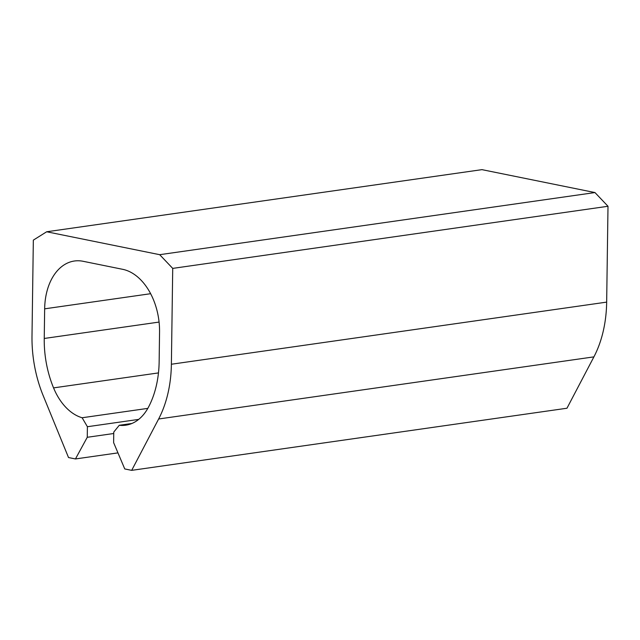 <?xml version="1.0" encoding="UTF-8"?>
<svg xmlns="http://www.w3.org/2000/svg" width="640" height="640" viewBox="0 0 640 640"><rect width="100%" height="100%" fill="white"/><g stroke="black" fill="none" stroke-linecap="round" stroke-linejoin="round"><path stroke-width="0.96" d="M46.68 231.768L481.952 169.648L594.968 192.56L159.688 254.688L46.68 231.768L33.336 240.128L32 335.976A103.64 68.84 81.9 0 0 43.16 395.576L68.52 457.544L75.448 458.952L87.256 437.288L113.752 433.504M171.384 364.24L606.664 302.12A103.64 68.84 81.9 0 1 593.904 356.872L566.968 408.232L131.688 470.352L158.632 418.992A103.64 68.84 81.9 0 0 171.384 364.24L172.72 268.392L159.688 254.688M172.72 268.392L608 206.272L594.968 192.56M606.664 302.12L608 206.272M131.688 470.352L124.752 468.944L113.624 442.632L113.768 432.064L119.256 425.28L131.944 423.464M147.824 408.376L82.128 417.752A56.024 37.208 81.9 0 1 53.56 387.888A85.432 56.752 81.9 0 1 44.24 338.464L44.656 308.832A56.024 37.208 81.9 0 1 74.416 261.008A56.024 37.208 81.9 0 1 83.096 261.288L122.656 269.312A56.024 37.208 81.9 0 1 159.552 332.128L159.144 361.76A85.432 56.752 81.9 0 1 148.496 407.136A56.024 37.208 81.9 0 1 125.72 425.2A56.024 37.208 81.9 0 1 119.256 425.28M82.128 417.752L87.4 426.72L138.688 419.4M87.4 426.72L87.256 437.288M75.448 458.952L117.96 452.88M158.632 418.992L593.904 356.872M44.656 308.832L150.64 293.704M44.24 338.464L159.08 322.072M53.56 387.888L158.464 372.912"/></g></svg>

